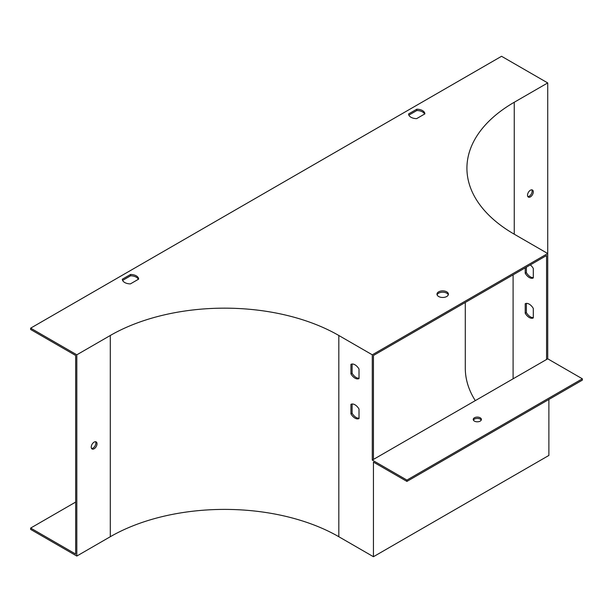 <?xml version="1.0" encoding="UTF-8"?>
<svg xmlns="http://www.w3.org/2000/svg" width="613" height="613" viewBox="0 0 613 613"><rect width="100%" height="100%" fill="white"/><g stroke="black" fill="none" stroke-linecap="round" stroke-linejoin="round"><path stroke-width="0.92" d="M531.793 189.831A4.084 2.352 -60 0 1 531.295 194.06A4.084 2.352 -60 0 1 527.877 196.604M547.723 82.931L514.253 102.256A161.594 93.299 0 0 0 466.922 168.23A161.594 93.299 0 0 0 514.253 234.197L547.723 253.521L547.723 82.931L501.557 56.281L30.65 328.154L76.817 354.812L110.286 335.487A161.594 93.299 180 0 1 338.82 335.487L372.29 354.812L547.723 253.521L547.723 358.812L546.574 359.479L546.574 255.521L373.44 355.479L373.44 459.428L372.29 460.095L372.29 354.812M527.525 195.218A4.084 2.352 -60 0 1 529.31 191.11A4.084 2.352 -60 0 1 532.452 190.015A4.084 2.352 -60 0 1 532.452 194.727A4.084 2.352 -60 0 1 528.368 197.087A4.084 2.352 -60 0 1 527.525 195.218M424.886 113.872L416.641 118.631A8.161 4.712 180 0 1 408.565 113.964L416.809 109.206A8.161 4.712 180 0 1 424.886 113.872M122.324 279.221L130.569 274.463A8.161 4.712 180 0 1 138.645 279.13L130.408 283.888A8.161 4.712 180 0 1 122.324 279.221M446.731 291.842A5.716 3.295 180 0 1 448.41 294.171A5.716 3.295 180 0 1 442.693 297.466A5.716 3.295 180 0 1 436.977 294.171A5.716 3.295 180 0 1 440.509 291.121A5.716 3.295 180 0 1 446.731 291.842M408.84 115.137L416.809 110.539A8.161 4.712 180 0 1 424.61 114.033M122.6 280.394L130.569 275.796A8.161 4.712 180 0 1 138.369 279.29M30.65 328.154L30.65 329.488L75.66 355.479L75.66 554.052L30.65 528.069L30.65 529.402L76.817 556.052L76.817 354.812M437.1 294.838A5.716 3.295 180 0 1 441.053 292.347A5.716 3.295 180 0 1 446.731 293.175A5.716 3.295 180 0 1 448.287 294.838M350.935 413.875A8.161 4.712 -120 0 0 359.019 418.541L359.019 409.024A8.161 4.712 -120 0 0 350.935 404.358L350.935 413.875L352.092 413.208A8.161 4.712 -120 0 0 359.019 418.219M372.29 460.095L406.917 480.086L406.917 481.42L582.35 380.137L582.35 378.803L547.723 358.812M76.817 556.052L110.286 536.727A161.594 93.299 180 0 1 338.82 536.727L373.44 556.719L548.88 455.436L548.88 399.454M406.917 481.42L373.44 462.095L373.44 556.719M350.935 373.899A8.161 4.712 -120 0 0 359.019 378.558L359.019 369.041A8.161 4.712 -120 0 0 350.935 364.375L350.935 373.899L352.092 373.233A8.161 4.712 -120 0 0 359.019 378.236M97.015 443.774A4.084 2.352 120 0 0 96.172 441.904A4.084 2.352 120 0 0 92.088 444.256A4.084 2.352 120 0 0 92.088 448.969A4.084 2.352 120 0 0 95.237 447.881A4.084 2.352 120 0 0 97.015 443.774M95.513 441.712A4.084 2.352 -60 0 1 95.858 443.107A4.084 2.352 -60 0 1 91.598 448.494M352.092 404.013L352.092 413.208M352.092 364.03L352.092 373.233M75.66 502.078L30.65 528.069M475.297 400.626A163.227 94.241 180 0 1 465.29 368.137L465.29 302.447M526.375 303.397L526.375 312.592A8.161 4.712 -120 0 0 533.295 317.603M526.375 267.184L526.375 272.609A8.161 4.712 -120 0 0 533.295 277.62M525.218 313.258A8.161 4.712 -120 0 0 533.295 317.925L533.295 308.408A8.161 4.712 -120 0 0 525.218 303.741L525.218 313.258L526.375 312.592M525.218 267.85L525.218 273.275A8.161 4.712 -120 0 0 533.295 277.942L533.295 268.425A8.161 4.712 -120 0 0 530.314 264.908M526.375 272.609L525.218 273.275M546.574 359.479L373.44 459.428M473.405 420.112A4.084 2.352 180 0 1 480.201 419.116A4.084 2.352 180 0 1 481.236 420.112M406.917 480.086L582.35 378.803M474.431 421.116A4.084 2.352 180 0 1 473.236 419.445A4.084 2.352 180 0 1 475.757 417.269A4.084 2.352 180 0 1 480.201 417.782A4.084 2.352 180 0 1 481.397 419.445A4.084 2.352 180 0 1 478.883 421.621A4.084 2.352 180 0 1 474.431 421.116M130.569 274.463L130.569 275.796M416.809 109.206L416.809 110.539M514.253 234.197L514.253 102.256M338.82 536.727L338.82 335.487M110.286 536.727L110.286 335.487M513.096 378.803L513.096 274.846"/></g></svg>
